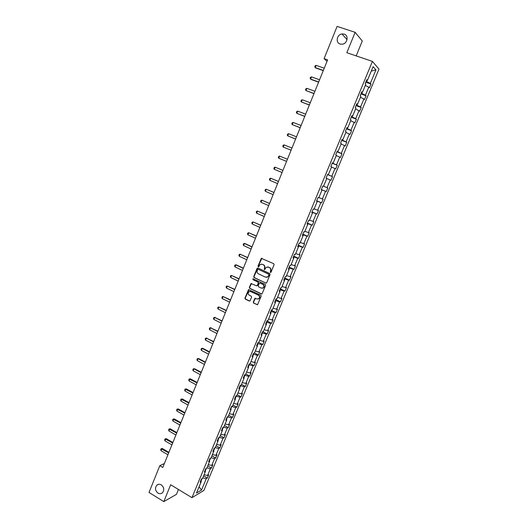 <?xml version="1.0" encoding="UTF-8"?>
<svg xmlns="http://www.w3.org/2000/svg" width="528" height="528" viewBox="0 0 528 528"><rect width="100%" height="100%" fill="white"/><g stroke="black" fill="none" stroke-linecap="round" stroke-linejoin="round"><path stroke-width="0.79" d="M161.291 484.889C159.614 483.971 158.103 484.103 156.757 485.285C154.783 488.09 155.186 490.697 157.958 493.106C159.661 494.043 161.185 493.898 162.545 492.683C164.485 489.865 164.063 487.265 161.291 484.889M344.15 34.102L341.979 33.931C336.831 34.459 335.313 42.709 340.118 44.048L342.461 44.2C347.53 43.534 348.896 35.389 344.15 34.102M270.376 272.455L271.036 272.177L274.098 264.713L273.728 263.71L261.301 258.337L258.001 266.105L258.251 266.805L258.72 266.765L260.165 264.482L262.284 264.297L263.261 264.752C264.469 265.472 264.858 266.541 264.436 267.953L264.297 269.617L264.766 269.577L266.191 267.307L268.356 267.109L269.333 267.564C270.554 268.29 270.943 269.366 270.514 270.785L270.376 272.455M267.656 266.917L269.61 267.577C270.824 268.297 271.214 269.372 270.785 270.791L270.389 271.755L270.706 272.481M261.855 258.251L258.284 266.112L258.575 266.831M261.617 264.112L263.538 264.759C264.746 265.485 265.135 266.548 264.713 267.967L264.317 268.924L264.62 269.643M253.268 302.141L253.631 303.145L257.591 304.656L261.182 296.182L260.812 295.178L248.523 289.661L244.959 298.109L245.322 299.112L249.229 301.006L250.147 300.63L251.572 297.145L251.209 296.149L249.269 295.205C247.909 294.149 247.81 292.974 248.965 291.68L250.774 291.515L258.423 295.192C259.783 296.234 259.895 297.403 258.766 298.703L256.905 298.894L254.932 298.346L253.268 302.141L253.915 303.125L257.387 304.768M356.182 55.889L362.281 41.006L355.139 32.314L346.823 52.714L372.412 61.4L191.954 497.666L170.669 484.757L163.805 501.6L149.008 492.459L159.819 465.676L162.789 467.458L327.624 59.862L324.093 58.634L327.01 61.38M355.139 32.314L337.102 26.4L324.093 58.634M265.756 283.14L266.693 282.751L270.079 274.507L269.709 273.497L257.987 268.026L257.057 268.422L253.711 276.626L254.074 277.622L266.198 283.186M265.617 285.371L262.013 293.891L261.314 293.964L249.691 288.394L249.328 287.39L251.005 283.576L256.384 285.754L257.314 285.371L258.265 283.048L257.902 282.044L252.991 279.715L252.919 278.791L265.254 284.361L265.617 285.371M163.805 501.6L176.471 494.34L178.457 489.482M200.779 480.698L201.241 481.576L200.152 482.203L201.505 478.936L202.587 478.322L205.451 471.412L204.376 472.006L205.729 468.725L206.804 468.138L209.675 461.195L208.613 461.762L209.979 458.469L211.035 457.915L213.926 450.938L212.876 451.48L214.243 448.166L215.292 447.645L218.196 440.636L217.153 441.144L218.526 437.818L219.569 437.323L222.486 430.287L221.45 430.762L222.836 427.423L223.859 426.961L226.789 419.885L225.773 420.334L227.159 416.981L228.175 416.546L231.119 409.444L230.109 409.853L231.502 406.487L232.505 406.085L235.462 398.95L234.465 399.326L235.864 395.947L236.861 395.571L239.831 388.403L238.841 388.753L240.253 385.354L241.237 385.018L244.22 377.817L243.243 378.134L244.655 374.715L245.626 374.411L248.622 367.178L247.658 367.462L249.084 364.03L250.041 363.752L253.051 356.486L252.1 356.737L253.526 353.291L254.476 353.047L257.499 345.748L256.562 345.965L257.994 342.5L258.931 342.296L261.967 334.957L261.043 335.141L262.482 331.663L263.406 331.492L266.462 324.119L265.544 324.271L266.99 320.773L267.901 320.635L270.97 313.229L270.065 313.342L271.524 309.83L272.422 309.725L275.504 302.287L274.613 302.366L276.071 298.841L276.962 298.769L280.058 291.298L279.18 291.344L280.645 287.793L281.523 287.76L284.632 280.249L283.767 280.262L285.239 276.698L286.103 276.698L289.225 269.155L288.374 269.128L289.852 265.551L290.704 265.584L293.845 258.007L293.007 257.948L294.492 254.351L295.33 254.423L298.485 246.8L297.66 246.708L299.152 243.091L299.977 243.203L303.151 235.547L302.333 235.415L303.838 231.785L304.649 231.931L307.831 224.242L307.032 224.07L308.543 220.42L309.342 220.605L312.536 212.876L311.751 212.672L313.269 209.002L314.054 209.22L317.269 201.458L316.496 201.214L318.021 197.531L318.787 197.789L322.021 189.988L321.262 189.704L322.793 186.001L323.552 186.298L326.799 178.457L326.047 178.141L327.591 174.418L328.33 174.748L331.597 166.874L330.858 166.518L332.409 162.776L333.135 163.152L336.415 155.239L335.696 154.836L337.247 151.081L337.966 151.49L341.26 143.537L340.553 143.101L342.118 139.326L342.817 139.781L346.13 131.789L345.437 131.307L347.008 127.519L347.695 128.007L351.021 119.975L350.341 119.46L351.919 115.652L352.592 116.18L355.938 108.108L355.271 107.554L356.862 103.726L357.515 104.293L360.875 96.182L360.228 95.588L361.819 91.74L362.465 92.347L365.838 84.203L365.204 83.556L366.808 79.695L367.435 80.348L373.105 66.653L375.936 69.901L370.346 83.371L370.953 84.005L369.382 87.78L368.768 87.166L365.442 95.185L366.062 95.773L364.498 99.535L363.878 98.954L360.565 106.94L361.198 107.488L359.641 111.23L359.007 110.695L355.707 118.635L356.354 119.15L354.809 122.872L354.156 122.371L350.876 130.277L351.536 130.753L349.998 134.455L349.331 134L346.064 141.867L346.744 142.296L345.213 145.985L344.527 145.563L341.279 153.397L341.972 153.793L340.448 157.463L339.748 157.08L336.514 164.868L337.22 165.231L335.702 168.881L334.996 168.538L331.775 176.293L332.495 176.616L330.983 180.253L330.264 179.942L327.056 187.658L327.789 187.942L326.284 191.565L325.552 191.294L322.364 198.977L323.103 199.221L321.611 202.825L320.859 202.587L317.684 210.236L318.443 210.448L316.952 214.031L316.193 213.833L313.038 221.443L313.804 221.615L312.325 225.185L311.546 225.02L308.405 232.597L309.19 232.736L307.712 236.287L306.926 236.161L303.798 243.698L304.59 243.804L303.125 247.342L302.326 247.249L299.211 254.753L300.016 254.819L298.558 258.337L297.746 258.284L294.644 265.749L295.462 265.782L294.01 269.287L293.185 269.267L290.096 276.698L290.935 276.698L289.483 280.19L288.644 280.196L285.575 287.595L286.42 287.562L284.981 291.034L284.13 291.08L281.074 298.445L281.932 298.379L280.493 301.831L279.635 301.91L276.593 309.243L277.457 309.137L276.032 312.583L275.161 312.695L272.131 319.988L273.009 319.856L271.59 323.281L270.706 323.426L267.689 330.686L268.58 330.521L267.168 333.927L266.27 334.105L263.267 341.339L264.172 341.134L262.766 344.527L261.855 344.738L258.872 351.938L259.783 351.707L258.383 355.08L257.466 355.324L254.489 362.492L255.42 362.228L254.021 365.587L253.09 365.858L250.133 372.992L251.071 372.695L249.678 376.042L248.734 376.352L245.791 383.447L246.741 383.123L245.355 386.456L244.405 386.793L241.468 393.855L242.431 393.499L241.052 396.818L240.088 397.181L237.171 404.217L238.141 403.834L236.768 407.134L235.792 407.53L232.888 414.533L233.871 414.117L232.505 417.404L231.521 417.833L228.624 424.802L229.621 424.354L228.261 427.627L227.264 428.083L224.38 435.026L225.383 434.551L224.03 437.804L223.027 438.293L220.156 445.203L221.173 444.695L219.826 447.935L218.81 448.457L215.952 455.334L216.975 454.799L215.635 458.027L214.606 458.575L211.768 465.419L212.797 464.851L211.464 468.065L210.428 468.646L207.596 475.464L208.639 474.863L207.313 478.064L206.263 478.672L201.564 489.991L196.482 493.053L201.241 481.576M372.412 61.4L378.992 69.115L203.887 490.426L191.954 497.666M205.24 471.035L206.336 468.395M204.059 474.771L207.596 475.464M206.89 467.933L210.428 468.646M204.976 470.554L205.451 471.412M209.464 460.832L210.573 458.159M208.223 464.706L211.768 465.419M211.068 457.842L214.606 458.575M209.194 460.357L209.675 461.195M213.715 450.582L214.83 447.876M212.414 454.595L215.952 455.334M215.206 447.685L218.81 448.457M213.437 450.12L213.926 450.938M217.978 440.286L219.113 437.54M216.619 444.437L220.156 445.203M219.272 437.461L223.027 438.293M217.694 439.831L218.196 440.636M222.262 429.944L223.357 427.185M220.849 434.24L224.38 435.026M223.397 427.205L227.264 428.083M221.971 429.502L222.486 430.287M226.565 419.555L227.495 416.836M225.093 423.991L228.624 424.802M227.654 416.922L231.521 417.833M226.268 419.12L226.789 419.885M230.888 409.114L231.634 406.435M229.357 413.695L232.888 414.533M231.931 406.593L235.792 407.53M230.584 408.698L231.119 409.444M235.231 398.627L236.227 396.218L235.838 396.013M233.64 403.359L237.171 404.217M236.227 396.218L240.088 397.181M234.927 398.224L235.462 398.95M239.593 388.093L240.544 385.796L240.154 385.592M237.943 392.971L241.468 393.855M240.544 385.796L244.405 386.793M239.283 387.697L239.831 388.403M243.976 377.513L244.88 375.329L244.484 375.124M242.26 382.536L245.791 383.447M244.88 375.329L248.734 376.352M243.659 377.124L244.22 377.817M248.378 366.881L249.236 364.815L248.84 364.61M246.602 372.055L250.133 372.992M249.236 364.815L253.09 365.858M248.054 366.505L248.622 367.178M252.8 356.202L253.605 354.248L253.216 354.044M250.965 361.522L254.489 362.492M253.605 354.248L257.466 355.324M252.47 355.839L253.051 356.486M257.242 345.47L258.001 343.636L257.611 343.431M255.347 350.942L258.872 351.938M258.001 343.636L261.855 344.738M256.912 345.121L257.499 345.748M261.71 334.693L262.423 332.97L262.02 332.772M259.75 340.316L263.267 341.339M262.423 332.97L266.27 334.105M261.367 334.349L261.967 334.957M266.191 323.862L266.858 322.258L266.455 322.06M264.172 329.644L267.689 330.686M266.858 322.258L270.706 323.426M265.848 323.532L266.462 324.119M270.699 312.979L271.313 311.5L270.91 311.302M268.613 318.919L272.131 319.988M271.313 311.5L275.161 312.695M270.349 312.662L270.97 313.229M275.227 302.049L275.788 300.689L275.385 300.491M273.075 308.141L276.593 309.243M275.788 300.689L279.635 301.91M274.87 301.745L275.504 302.287M279.774 291.067L280.289 289.826L279.886 289.634M277.563 297.317L281.074 298.445M280.289 289.826L284.13 291.08M279.411 290.77L280.058 291.298M284.348 280.031L284.81 278.916L284.401 278.725M282.064 286.447L285.575 287.595M284.81 278.916L288.644 280.196M283.978 279.748L284.632 280.249M268.627 267.122L267.993 266.937M288.935 268.943L289.344 267.953L288.941 267.762M286.592 275.517L290.096 276.698M289.344 267.953L293.185 269.267M288.565 268.673L289.225 269.155M293.548 257.803L293.911 256.938L293.495 256.753M291.139 264.541L294.644 265.749M293.911 256.938L297.746 258.284M293.172 257.545L293.845 258.007M298.188 246.609L298.492 245.87L298.076 245.692M295.706 253.513L299.211 254.753M298.492 245.87L302.326 247.249M297.799 246.365L298.485 246.8M302.841 235.369L303.098 234.755L302.683 234.571M300.293 242.431L303.798 243.698M303.098 234.755L306.926 236.161M302.452 235.132L303.151 235.547M307.52 224.07L307.718 223.582L307.303 223.403M304.907 231.304L308.405 232.597M307.718 223.582L311.546 225.02M307.124 223.846L307.831 224.242M312.226 212.711L311.949 212.183M309.54 220.117L313.038 221.443M312.371 212.362L316.193 213.833M311.817 212.507L312.536 212.876M316.945 201.307L316.622 200.911M314.193 208.883L317.684 210.236M317.038 201.089L320.859 202.587M316.536 201.115L317.269 201.458M321.697 189.842L321.308 189.585M318.872 197.591L322.364 198.977M321.73 189.757L325.552 191.294M321.275 189.664L322.021 189.988M323.572 186.245L327.056 187.658M326.773 178.51L330.264 179.942M328 174.623L327.538 174.544M327.961 174.715L331.775 176.293M331.511 167.072L334.996 168.538M327.571 174.458L328.33 174.748M332.798 163.033L332.277 163.086M332.706 163.258L336.514 164.868M336.27 155.582L339.748 157.08M332.363 162.881L333.135 163.152M337.623 151.384L337.042 151.582M337.471 151.747L341.279 153.397M341.055 144.038L344.527 145.563M337.181 151.252L337.966 151.49M342.467 139.682L342.263 140.184L341.834 140.019M342.263 140.184L346.064 141.867M345.86 132.442L349.331 134M342.019 139.557L342.817 139.781M347.338 127.921L347.074 128.561L346.639 128.403M347.074 128.561L350.876 130.277M350.684 120.787L354.156 122.371M346.883 127.816L347.695 128.007M352.235 116.107L351.912 116.886L351.476 116.728M351.912 116.886L355.707 118.635M355.535 109.072L359.007 110.695M351.773 116.008L352.592 116.18M357.152 104.227L356.77 105.151L356.334 104.993M356.77 105.151L360.565 106.94M360.413 97.304L363.878 98.954M356.684 104.148L357.515 104.293M362.096 92.294L361.654 93.364L361.211 93.205M361.654 93.364L365.442 95.185M365.31 85.483L368.768 87.166M361.621 92.228L362.465 92.347M367.059 80.302L366.557 81.517L366.115 81.365M366.557 81.517L370.346 83.371M375.936 69.901L371.263 71.108M164.399 463.492L159.819 465.676M201.036 481.193L202.112 478.592M366.577 80.249L367.435 80.348M202.726 477.985L206.263 478.672M201.564 489.991L199.043 486.882M365.779 82.19L370.953 84.005M360.914 93.931L366.062 95.773M356.07 105.62L361.198 107.488M351.252 117.256L356.354 119.15M346.46 128.832L351.536 130.753M341.689 140.356L346.744 142.296M336.943 151.826L341.972 153.793M332.218 163.244L337.22 165.231M327.512 174.603L332.495 176.616M321.334 189.526L326.284 191.565M316.681 200.759L321.611 202.825M312.048 211.946L316.952 214.031M307.441 223.08L312.325 225.185M302.854 234.155L307.712 236.287M298.287 245.183L303.125 247.342M293.74 256.166L298.558 258.337M289.219 267.089L294.01 269.287M284.717 277.966L289.483 280.19M280.229 288.796L284.981 291.034M275.768 299.567L280.493 301.831M271.326 310.299L276.032 312.583M266.904 320.978L271.59 323.281M262.581 331.643L267.168 333.927M258.522 342.388L262.766 344.527M254.43 353.06L258.383 355.08M250.12 363.568L254.021 365.587M245.797 374.009L249.678 376.042M241.487 384.397L245.355 386.456M237.204 394.746L241.052 396.818M232.94 405.049L236.768 407.134M228.69 415.298L232.505 417.404M224.459 425.509L228.261 427.627M220.255 435.673L224.03 437.804M216.064 445.79L219.826 447.935M211.886 455.862L215.635 458.027M207.735 465.887L211.464 468.065M203.603 475.873L207.313 478.064M257.869 267.986L254.001 276.626L254.364 277.622L266.033 283.133M268.844 274.844L268.587 274.144L258.304 269.333L257.836 269.372L257.235 270.62C256.813 272.026 257.202 273.095 258.403 273.821L265.419 277.114L267.623 276.903L269.122 274.85L268.587 274.144M258.258 269.313L268.864 274.144M266.482 277.319L267.894 276.903L268.429 275.86M269.122 274.85L268.706 275.86M251.519 283.463L249.619 287.384L249.975 288.38L261.782 294.004M256.832 285.8L257.598 285.364L258.548 283.041L258.185 282.038L252.991 279.715M253.328 278.725L253.282 279.715M261.294 288.097L263.142 287.912C264.297 286.605 264.191 285.424 262.819 284.374L260.106 283.087L259.169 283.477L258.218 285.8L258.581 286.803L261.294 288.097M262.271 288.255L263.419 287.899C264.574 286.592 264.469 285.417 263.096 284.368L262.819 284.374M259.941 283.034L263.096 284.368M255.433 298.214L253.559 302.122M257.954 299.053L259.05 298.683C260.179 297.383 260.06 296.215 258.707 295.172L258.423 295.192M250.067 291.337L258.707 295.172M249.031 289.542L245.256 298.089L245.612 299.086L249.711 301.046M324.251 68.211L316.127 65.36L315.236 67.577L323.347 70.435M316.127 65.36L315.196 65.756L314.747 66.865L315.645 67.934L323.275 70.62M319.572 79.774L311.487 76.883L310.603 79.094L318.674 81.992M311.487 76.883L310.563 77.266L310.121 78.368L311.018 79.431L318.608 82.157M314.919 91.285L306.874 88.354L305.989 90.559L314.021 93.496M306.874 88.354L305.956 88.717L305.514 89.819L305.989 90.559L313.969 93.634M310.286 102.742L302.273 99.772L301.396 101.963L309.395 104.94M302.273 99.772L301.363 100.122L300.927 101.218L301.396 101.963L309.349 105.059M305.672 114.147L297.7 111.137L296.822 113.322L304.788 116.338M297.7 111.137L296.795 111.474L296.36 112.563L296.822 113.322L304.748 116.431M301.079 125.499L293.146 122.45L292.274 124.621L300.201 127.677M293.146 122.45L292.255 122.773L291.819 123.856L292.274 124.621L300.168 127.75M296.512 136.798L288.618 133.709L287.747 135.874L295.634 138.963M288.618 133.709L287.727 134.02L287.291 135.095L287.747 135.874L295.614 139.016M283.239 147.068L291.093 150.203L283.239 147.068L282.79 146.282L283.226 145.207L284.104 144.923L283.239 147.068M291.964 148.045L284.104 144.923M287.437 159.238L279.616 156.077L278.751 158.215L286.572 161.383M279.616 156.077L278.738 156.354L278.309 157.423L278.751 158.215L286.565 161.396M274.289 169.31L273.854 168.505L274.276 167.442L275.141 167.185L282.929 170.379L275.141 167.185L274.289 169.31L282.064 172.517M278.461 181.441L270.692 178.233L269.841 180.358L277.583 183.599M269.841 180.358L269.412 179.54L269.834 178.484L270.692 178.233L278.447 181.474M273.999 192.463L266.264 189.235L265.419 191.347L273.128 194.627M265.419 191.347L264.99 190.522L265.412 189.473L266.264 189.235L273.979 192.509M269.564 203.425L261.855 200.191L261.01 202.29L268.686 205.603M261.01 202.29L260.594 201.458L261.017 200.409L261.855 200.191L269.537 203.498M265.148 214.348L257.466 211.094L256.628 213.187L264.264 216.533M256.628 213.187L256.212 212.342L256.634 211.299L257.466 211.094L265.115 214.434M260.759 225.212L253.097 221.945L252.259 224.03L259.868 227.416M252.259 224.03L251.856 223.179L252.272 222.136L253.097 221.945L260.713 225.324M256.384 236.029L248.754 232.749L247.916 234.821L255.486 238.24M247.916 234.821L247.513 233.963L247.929 232.927L248.754 232.749L256.331 236.161M252.028 246.8L244.933 243.56L244.424 243.507L243.593 245.566L251.13 249.025M243.593 245.566L243.19 244.702L243.606 243.672L244.424 243.507L251.962 246.952M247.691 257.525L240.115 254.212L239.283 256.265L246.787 259.756M239.283 256.265L238.894 255.387L239.303 254.364L240.115 254.212L247.619 257.697M243.375 268.198L236.346 264.891L235.825 264.871L235 266.911L242.471 270.435M235 266.911L234.61 266.026L235.026 265.003L235.825 264.871L243.296 268.389M239.078 278.817L231.554 275.477L230.729 277.517L238.168 281.068M230.729 277.517L230.353 276.619L230.756 275.603L231.554 275.477L238.993 279.028M234.802 289.397L227.297 286.044L226.486 288.07L233.884 291.654M226.486 288.07L226.109 287.166L226.512 286.15L227.297 286.044L234.709 289.628M230.545 299.924L223.067 296.558L222.255 298.571L229.627 302.194M222.255 298.571L221.885 297.66L222.288 296.657L223.067 296.558L230.446 300.175M226.307 310.405L218.856 307.025L218.044 309.032L225.383 312.688M218.044 309.032L217.681 308.114L218.084 307.111L218.856 307.025L226.195 310.675M222.083 320.839L214.658 317.447L213.853 319.447L221.159 323.129M213.853 319.447L213.49 318.516L213.893 317.519L215.213 317.381M221.971 321.13L214.658 317.447L213.893 317.519M217.886 331.228L210.481 327.822L209.682 329.809L216.955 333.531M209.682 329.809L209.326 328.871L209.728 327.881L211.042 327.736M217.76 331.531L210.481 327.822L209.728 327.881M213.701 341.57L206.329 338.151L205.531 340.131L212.764 343.88M205.531 340.131L205.174 339.187L205.577 338.197L206.89 338.052M213.569 341.893L206.329 338.151L205.577 338.197M209.537 351.866L202.759 348.315L202.184 348.434L201.392 350.407L208.6 354.182M201.392 350.407L201.043 349.45L201.439 348.467L202.759 348.315M209.398 352.209L202.184 348.434L201.439 348.467M205.392 362.116L198.64 358.538L198.066 358.67L197.274 360.631L204.448 364.445M197.274 360.631L196.931 359.674L197.327 358.69L198.64 358.538M205.247 362.479L198.066 358.67L197.327 358.69M201.267 372.319L194.542 368.716L193.961 368.861L193.175 370.814L200.317 374.662M193.175 370.814L192.839 369.851L193.228 368.874L194.542 368.716M201.115 372.695L193.961 368.861L193.228 368.874M197.155 382.483L190.463 378.847L189.882 379.012L189.097 380.959L196.205 384.826M189.097 380.959L188.76 379.982L189.156 379.005L190.463 378.847M196.997 382.879L189.156 379.005M193.063 392.594L186.404 388.931L185.81 389.11L185.031 391.05L192.113 394.951M185.031 391.05L184.701 390.067L185.09 389.096L186.404 388.931M192.898 393.01L185.09 389.096M188.991 402.666L182.358 398.977L181.764 399.168L180.985 401.102L188.034 405.035M180.985 401.102L180.662 400.105L181.051 399.142L182.358 398.977M188.819 403.095L181.051 399.142M184.939 412.691L178.332 408.976L177.731 409.187L176.959 411.107L183.975 415.067M176.959 411.107L176.642 410.104L177.025 409.147L178.332 408.976M184.76 413.14L177.025 409.147M180.899 422.677L174.326 418.928L173.719 419.153L172.953 421.067L179.936 425.06M172.953 421.067L172.636 420.064L173.019 419.107L174.326 418.928M180.715 423.139L173.019 419.107M176.88 432.617L170.333 428.842L169.726 429.086L168.96 430.987L175.916 435.006M168.96 430.987L168.65 429.977L169.033 429.02L170.333 428.842M176.689 433.099L169.033 429.02M172.88 442.51L166.36 438.715L165.746 438.966L164.98 440.86L171.91 444.913M164.98 440.86L164.677 439.844L165.059 438.893L166.36 438.715M172.676 443.012L165.059 438.893M168.894 452.364L162.406 448.536L161.786 448.807L161.027 450.694L167.924 454.773M161.027 450.694L160.723 449.671L161.099 448.727L162.406 448.536M168.689 452.879L161.099 448.727M158.565 484.341L156.757 485.285M347.035 39.659L341.979 33.931"/></g></svg>
